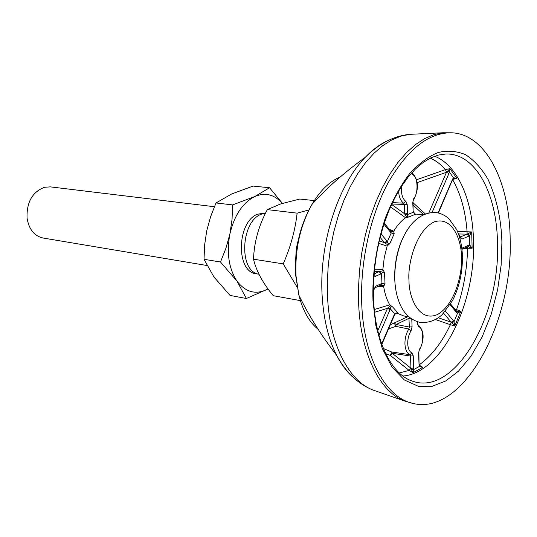 <?xml version="1.0" encoding="UTF-8"?>
<svg xmlns="http://www.w3.org/2000/svg" width="537" height="537" viewBox="0 0 537 537"><rect width="100%" height="100%" fill="white"/><g stroke="black" fill="none" stroke-linecap="round" stroke-linejoin="round"><path stroke-width="0.81" d="M372.993 300.848C372.054 274.373 376.155 246.792 385.304 218.096C392.339 200.462 400.542 185.52 409.906 173.276C419.511 163.094 428.915 156.18 438.125 152.535C447.261 150.273 456.349 150.964 465.391 154.596C474.09 160.133 481.676 168.464 488.153 179.58C496.685 198.569 501.269 219.458 501.907 242.261L501.128 265.177L497.645 289.638L491.254 314.125L482.166 336.887L470.962 356.286L458.491 371.148L445.697 380.981L432.366 386.217L418.229 386.251L404.334 379.948L391.936 367.013L382.196 348.258L375.84 325.456L372.993 300.848M385.68 353.655L390.352 355.427L392.272 353.306L410.98 368.241L409.093 370.396L413.047 372.698L413.638 369.597L411.221 369.268L413.047 372.698L422.794 367.335L419.397 365.241M438.286 317.75L451.187 322.213L450.382 324.684L454.812 325.952L454.007 321.784L451.792 322.811L454.812 325.952L460.813 311.285L454.611 308.909M467.432 246.906L467.552 248.282L472.124 248.228L469.741 245L468.123 246.698L472.124 248.228L471.687 231.93L457.497 231.46M383.405 348.52L391.668 351.983L409.859 354.675L411.98 353.057L413.235 355.762L410.49 356.031L392.272 353.306L391.668 351.983L390.352 355.427L409.093 370.396L399.28 372.98M401.757 185.943L401.461 190.89C401.79 196.045 403.267 199.542 405.898 201.382L407.207 204.476L391.795 204.047M392.48 202.597L403.71 203.187L405.898 201.382M385.022 283.885L381.968 283.502L381.512 273.642C382.364 272.091 383.364 271.776 384.519 272.695L385.022 283.885L383.64 286.382L377.316 286.738M394.648 279.952C394.306 258.767 399.273 241.046 409.55 226.789M412.919 403.408L404.247 400.891C380.129 391.728 361.025 354.548 358.716 305.372L358.481 288.087L359.515 270.42L361.81 252.692L365.314 235.246L369.973 218.384L375.678 202.422L382.324 187.635L389.775 174.263L397.89 162.53L406.509 152.602L415.477 144.594L424.639 138.6L433.842 134.659L442.938 132.767L451.966 132.8C486.139 134.357 509.532 182.184 510.15 238.515C513.318 322.173 463.243 416.115 412.919 403.408C386.331 397.843 364.247 359.213 361.817 305.929C359.723 264.05 369.852 216.82 387.868 183.271C407.509 149.118 428.875 132.297 451.966 132.8M374.296 309.54L389.734 304.828C386.815 299.814 384.781 293.665 383.64 286.382M389.734 304.828L392.614 306.942L397.561 312.487L397.239 313.246L395.205 313.984M408.899 316.864L403.649 315.917L397.239 313.246M452.872 179.418L456.9 178.425L453.382 177.693L452.892 179.298M438.414 212.954L453.382 177.693L449.375 172.068L449.959 168.665L445.455 169.605L416.658 179.72M467.774 233.843L469.486 235.595L471.687 231.93L467.036 234.125L467.096 231.662C465.519 211.162 460.719 193.857 452.691 179.761M463.767 248.524L467.552 248.282C467.096 269.587 463.418 290.074 456.517 309.748L456.061 310.675M443.602 313.158L451.187 322.213L453.476 320.811L454.007 321.784L457.477 313.326L460.813 311.285L456.591 311.272M453.49 320.831L451.201 322.227L451.792 322.811M435.453 319.535L450.382 324.684C441.911 342.559 431.58 355.903 419.39 364.724M411.772 319.052L412.08 326.785L411.087 330.691L408.811 329C406.126 333.41 404.838 338.458 404.952 344.136C405.307 349.681 406.945 353.198 409.859 354.675L410.49 356.031L410.98 368.241L413.725 367.979L413.638 369.597L419.263 366.516L422.794 367.335L419.545 365.784M413.725 368.02L410.986 368.268L411.221 369.268M453.315 178.68L456.9 178.425L449.959 168.665L446.469 172.283L445.455 169.605C440.897 164.403 435.836 160.583 430.285 158.126M461.934 249.336L467.828 246.731L468.915 245.114L469.741 245L469.486 235.595L468.673 236.193L467.009 234.132L458.632 233.964M456.611 311.306L456.786 312.816L457.477 313.326L456.598 311.285M447.032 171.451L449.375 172.068L448.912 173.525L446.469 172.283L417.262 182.567M460.417 236.924L467.009 234.132L468.694 236.186M450.583 304.002L456.43 311.118L456.786 312.816M418.887 352.655L419.061 365.106M390.285 324.811L407.858 316.676M409.315 317.219L408.959 318.34L396.212 324.489L409.315 327.046L408.811 329L395.742 326.389L388.533 328.879M390.782 305.647L387.492 308.339L374.584 312.272M374.49 269.178L382.868 269.426L384.264 257.572L387.13 246.127L378.672 243.328M379.223 240.905L384.546 242.67L388.11 245.141L387.13 246.127M389.305 229.346L393.722 231.225C397.286 225.258 401.246 220.767 405.616 217.767L390.506 206.899M414.356 213.323L415.296 214.068L423.646 214.679M423.586 214.672L413.188 205.208M413.094 202.791L425.391 213.948M428.855 212.914L446.455 172.303L448.912 173.525M413.503 211.994L415.376 214.236C414.618 213.605 414.618 213.605 415.376 214.236L409.026 216.928L405.616 217.767M393.722 231.225L394.185 233.756L389.842 243.59L388.11 245.141M382.868 269.426L384.519 272.695M468.915 245.114L462.384 247.993L461.927 249.255M417.773 323.838L418.712 326.838C423.572 327.543 424.163 343.519 419.565 349.043L418.585 352.916L419.061 365.066M396.212 324.489L394.393 323.187L395.742 326.389L396.212 324.489M381.834 344.452L394.473 315.071L394.359 314.447L381.659 343.962M411.087 330.691C408.758 334.538 407.637 338.928 407.731 343.868C408.039 348.688 409.456 351.748 411.98 353.057M375.249 287.651L380.357 285.395L381.968 283.502L380.585 285.315L384.103 285.429M373.39 291.772L373.873 289.074L375.92 286.1L381.445 283.664M387.842 307.876L390.352 308.842L390.05 309.641L387.492 308.339L377.779 330.752M383.438 270.675L379.236 271.641L374.262 271.494M380.095 237.361L384.546 242.67L387.009 241.093L381.008 233.89M393.843 232.179L390.782 231.085M390.741 231.058L391.211 232.957L390.795 232.548L390.513 230.816L384.237 223.177M391.614 204.436L404.73 213.867L406.871 217.418M413.779 198.509L412.758 202.429L413.779 198.509C418.545 193.495 417.914 176.485 412.866 174.861L411.718 172.887M412.047 172.525L412.866 174.861M459.081 235.73L460.29 237.904L462.122 239.012L460.424 236.945M460.29 237.904L460.316 236.777L458.37 233.669M409.08 317.864L410.08 317.844M397.561 312.487L394.722 313.722L394.574 314.836M394.359 314.447L394.722 313.722L390.352 308.842C390.426 307.057 391.178 306.419 392.614 306.942M418.712 326.838L417.471 324.079L417.383 321.737M417.699 321.838L417.471 324.079M412.08 326.785L409.315 327.046L408.959 318.34L410.745 318.34M379.719 271.5L381.512 273.642L375.457 276.32L373.893 276.112M374.182 289.275L375.92 286.1M374.067 273.85L379.236 271.641L381.002 273.937M389.842 243.59C388.432 244.093 387.607 243.436 387.372 241.623L384.935 243.006M387.009 241.093L387.372 241.623L391.211 232.957L394.185 233.756M409.026 216.928C407.502 216.914 407.012 216.096 407.563 214.478L404.898 214.424M413.423 211.316L413.188 212.343L415.396 214.485M375.457 276.32L374.041 274.125M398.595 191.044L398.595 191.145C398.971 197.086 400.676 201.1 403.71 203.187L404.361 204.731L404.73 213.867L407.57 213.605L407.563 214.478L413.188 212.343L412.758 202.429M413.074 202.241L413.114 211.504M265.64 212.914L257.236 214.27C236.562 222.573 235.944 272.212 256.283 273.789L258.968 274.239C237.985 271.547 240.959 219.23 262.533 213.867L265.486 213.229M214.384 206.718L50.404 186.876L44.504 187.272C32.348 191.944 26.528 202.221 27.058 218.096C28.917 229.326 34.24 235.965 43.027 238.012L206.886 265.5M300.384 300.626L273.246 295.686C262.875 283.174 256.303 271.01 253.518 259.203C254.142 242.059 258.747 225.533 267.325 209.618L280.757 203.906L299.794 199.039L314.293 200.603M267.325 209.618L297.136 213.149L308.896 209.933M253.518 259.203L283.214 263.868C290.537 247.215 295.175 230.306 297.136 213.149M297.176 287.295L283.214 263.868M295.679 259.351L296.29 248.456L298.78 237.837M282.247 203.429C274.474 194.434 265.298 192.139 254.733 196.555C242.643 202.818 234.367 215.256 229.91 233.87C226.426 252.813 228.775 268.554 236.965 281.106C245.758 292.417 256.035 295.082 267.788 289.094L268.044 288.953M282.415 203.382L269.567 187.755L254.733 196.555L232.575 204.906L232.058 219.297L229.91 233.87L225.943 248.215L220.506 261.996L236.965 281.106L246.382 298.498L267.788 289.094M232.575 204.906L216.002 202.952L231.575 194.018L253.061 186.071L269.567 187.755M220.506 261.996L204.026 259.304L213.995 277.065L230.051 295.431L246.382 298.498M216.002 202.952L210.665 216.539L206.765 230.621L204.617 244.973L204.026 259.304M340.183 177.015C329.55 181.432 320.126 190.595 311.916 204.496C300.109 225.849 294.82 249.705 296.041 276.058L298.854 295.041C302.794 310.701 309.245 322.146 318.193 329.389M354.313 378.363C347.587 372.759 341.707 365.1 336.686 355.393C328.516 339.337 323.683 319.723 322.193 296.538C318.716 244.919 337.598 185.433 365.267 157.307C372.832 149.414 380.632 143.728 388.674 140.258M376.645 391.305L372.94 390.023C349.057 380.968 330.121 345.311 327.624 298.518L327.315 282.066L328.248 265.271L330.416 248.423L333.786 231.843L338.276 215.827L343.814 200.657L350.285 186.601L357.555 173.894L365.489 162.731L373.94 153.28L382.753 145.648L391.768 139.929L400.844 136.156L409.832 134.337L413.752 134.156M397.138 254.988L397.078 254.645M373.604 299.948L373.47 284.966L374.437 269.655L376.504 254.316L379.625 239.233L383.74 224.701L388.754 211.001L394.567 198.375L401.038 187.057L408.046 177.223L415.423 169.027L423.035 162.57L430.721 157.912L438.353 155.065L445.817 154.005C475.547 153.005 496.853 193.575 497.484 242.67C500.531 315.333 455.591 395.944 413.02 381.33C392.641 375.403 375.551 343.667 373.624 300.384M402.925 376.041C441.85 373.262 476.051 302.902 473.473 240.14C472.6 199.965 457.618 165.174 434.641 156.227M409.026 280.764C407.402 266.788 414.859 230.89 434.379 221.841C453.758 215.686 461.88 243.261 461.458 257.142C462.632 270.433 456.356 303.64 437.568 314.494C418.471 322.945 408.61 295.8 409.026 280.764M468.935 245.107L468.036 246.658M452.718 178.848L452.852 179.479M450.134 304.727L456.765 312.796M453.476 320.811L445.428 311.158M413.725 367.979L413.235 355.762M373.873 289.074L373.39 290.692M378.947 335.33L390.05 309.641M383.915 224.177L390.795 232.548M432.084 212.451L448.898 173.558M462.122 239.012L468.673 236.193M452.704 178.881L438.071 212.88M462.384 247.993L461.827 248.389M419.565 349.043L418.585 352.916M407.207 204.476L407.57 213.605M404.247 400.891L372.94 390.023C358.105 384.036 346.016 372.497 336.686 355.393C320.777 334.746 308.164 314.635 298.854 295.041L295.753 275.729C294.276 249.685 299.666 225.943 311.916 204.496C326.389 188.339 344.17 172.605 365.267 157.307C379.055 143.54 393.91 135.881 409.832 134.337L442.938 132.767M462.411 256.471C462.599 272.44 459.323 287.12 452.57 300.512L442.528 314.226C438.414 318.381 430.835 323.341 419.988 322.388C408.926 319.542 403.844 312.098 400.79 305.915C397.306 298.639 395.313 290.148 394.809 280.448C393.816 247.94 409.194 211.511 435.843 212.518C440.615 213.216 444.931 215.236 448.784 218.579L456.517 229.299C460.081 236.931 462.035 245.745 462.391 255.746M419.666 349.607C424.76 338.793 424.203 330.517 417.994 324.771M413.859 199.287C419.068 188.843 418.605 180.117 412.463 173.115M394.87 314.299L397.105 313.037"/></g></svg>
